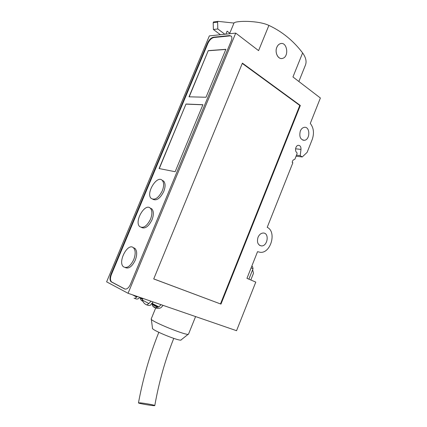 <?xml version="1.0" encoding="UTF-8"?>
<svg xmlns="http://www.w3.org/2000/svg" width="427" height="427" viewBox="0 0 427 427"><rect width="100%" height="100%" fill="white"/><g stroke="black" fill="none" stroke-linecap="round" stroke-linejoin="round"><path stroke-width="0.64" d="M155.631 307.755L154.409 307.525L152.877 306.287L155.631 307.755L158.887 306.944L161.038 304.664M152.519 302.823L152.097 304.44L152.877 306.287M163.141 305.39L160.99 307.664C159.33 308.593 157.504 308.684 155.508 307.936M142.581 298.857L140.467 297.742L140.2 298.137L140.915 299.909L142.372 301.094M142.613 298.313L142.618 300.208C143.024 302.102 144.129 303.544 145.938 304.526L146.723 304.926L148.863 303.528L151.025 301.211M298.852 81.498L305.47 64.995C306.799 61.483 305.849 57.458 302.62 52.927C293.365 40.746 282.124 31.577 268.898 25.406C258.18 20.325 236.291 20.736 234.071 22.861L229.55 33.76M220.407 34.726L213.388 29.474L213.19 22.732L213.521 21.942L217.951 21.35L233.985 23.058M281.687 58.52C277.683 58.979 274.668 52.142 276.813 47.306C277.619 45.411 278.783 44.205 280.309 43.687L281.206 43.511M258.015 237.327C259.221 234.615 260.945 233.185 263.181 233.025C269.586 232.726 267.74 246.336 261.452 245.92C257.849 245.082 256.702 242.216 258.015 237.327M300.314 131.041C301.211 128.943 302.497 127.716 304.173 127.358C310.199 126.056 310.418 139.714 304.419 140.302C300.378 139.752 299.012 136.667 300.314 131.041M220.967 304.109L300.33 105.474L242.403 63.127L153.72 278.938L220.967 304.109L153.731 278.9M295.559 148.799L300.992 149.413C301.083 146.755 300.176 145.388 298.265 145.313C295.564 145.516 294.481 151.195 296.877 152.588L297.101 153.619L294.886 159.196L292.986 160.173L292.153 162.271L292.879 162.73L267.211 227.34C276.861 231.61 270.937 253.27 260.379 252.341L257.55 251.668L246.955 278.34L255.784 282.098L236.553 330.701L128.057 293.29L235.736 33.103L258.581 50.621L268.898 25.406M300.992 149.413L300.202 155.642L302.236 156.965L307.125 152.359L312.222 139.485C314.347 133.181 313.706 127.828 310.29 123.43L320.383 98.002L292.949 76.967L302.62 52.927M128.057 293.29L106.617 281.847L209.353 35.889L235.736 33.103M296.082 156.186L302.236 156.965M296.482 155.177L300.202 155.642M248.888 279.167L253.04 268.711L252.512 266.496L251.786 266.176M253.04 268.711L251.119 267.862M252.635 269.736L253.494 273.232L250.82 279.984M152.797 199.249C156.544 201.048 160.2 198.459 163.765 191.477C165.521 186.818 165.505 183.375 163.706 181.149L162.1 180.253M141.422 227.436C145.079 229.118 148.601 226.582 152.001 219.836C153.848 214.888 153.8 211.253 151.852 208.926L150.187 208.066M125.239 267.558C128.746 269.074 132.087 266.619 135.263 260.187C137.243 254.802 137.142 250.879 134.969 248.413L133.24 247.617M231.247 36.081L230.057 35.884L213.847 37.523C211.488 38.078 209.508 40.031 207.906 43.378L111.356 274.673C110.123 278.014 110.187 280.432 111.554 281.921L125.116 289.116M159.1 168.548L186.001 104.023L202.916 104.722L175.161 171.718L159.1 168.548M189.006 96.817L208.259 50.637L225.872 49.324L206.017 97.244L189.006 96.817M213.436 37.218L229.646 35.569L231.407 36.274C232.085 37.325 232.021 38.878 231.215 40.933L130.4 284.419C128.639 288.086 126.702 289.591 124.593 288.93L111.068 281.756C109.707 280.261 109.643 277.844 110.876 274.502L207.501 43.084C209.102 39.738 211.082 37.779 213.436 37.218L213.847 37.523M151.307 319.204L152.487 328.133C150.411 329.708 181.731 342.427 181.213 339.796L188.254 334.229M151.259 318.825L151.227 318.884C149.194 320.762 188.873 336.871 188.558 334.042L195.587 316.578M140.168 402.853C144.433 403.173 155.038 405.132 154.793 405.549C155.343 406.296 138.295 403.52 138.455 402.891L140.168 402.853M186.001 104.023L159.282 168.58M202.878 104.812L186.156 104.119M208.259 50.637L189.198 96.822M225.819 49.452L208.408 50.738M133.747 259.6C135.733 254.204 135.642 250.275 133.475 247.809C127.86 242.205 117.393 262.157 123.488 266.806C127 268.663 130.416 266.261 133.747 259.6M150.528 219.174C152.38 214.221 152.332 210.575 150.389 208.253C145.041 202.462 133.886 221.762 139.741 226.62C143.381 228.626 146.973 226.145 150.528 219.174M162.319 190.768C164.08 186.097 164.069 182.649 162.276 180.424C157.125 174.531 145.5 193.426 151.169 198.395C154.889 200.493 158.609 197.952 162.319 190.768M242.274 63.442L299.786 105.453L300.33 105.474M299.786 105.453L220.487 303.891M276.845 47.301C277.646 45.411 278.815 44.205 280.336 43.682C287.12 41.238 289.437 56.77 282.599 58.371C278.329 59.908 274.47 52.601 276.845 47.301M229.785 33.194L227.105 31.16L225.867 34.149M224.848 34.256L217.807 28.951L217.621 22.145L217.951 21.35M213.388 29.474L217.807 28.951M213.19 22.732L217.621 22.145M134.073 298.147L134.793 298.505L137.419 296.519M153.181 301.953L151.019 304.264L150.843 305.022L149.082 305.54L147.4 305.177M139.544 297.251L138.738 298.569L137.056 299.092L135.46 298.756M142.618 300.208L148.863 303.528M207.501 43.084L207.906 43.378M110.876 274.502L111.356 274.673M111.383 281.964L111.863 282.135M124.593 288.93L125.084 289.1M229.646 35.569L230.057 35.884M132.487 294.822L136.757 297.091M140.915 299.909L142.751 300.891M140.2 298.137L142.575 299.396M140.424 297.731L142.581 298.873L140.376 297.72M142.314 298.206L142.613 298.366M152.567 303.613L158.887 306.944M152.316 304.019L158.161 307.109M152.097 304.44L157.398 307.248M151.227 318.884L155.679 307.995M154.793 405.549C158.993 381.914 165.313 359.529 173.757 338.392M138.455 402.891C143.093 378.039 149.877 354.517 158.817 332.318M111.068 281.756L111.554 281.921M133.475 247.809L134.969 248.413M150.389 208.253L151.852 208.926M162.276 180.424L163.706 181.149M259.568 245.344L261.452 245.92M302.818 140.147L304.419 140.302M152.359 304.029L158.214 307.12M152.268 304.008L158.107 307.093"/></g></svg>
